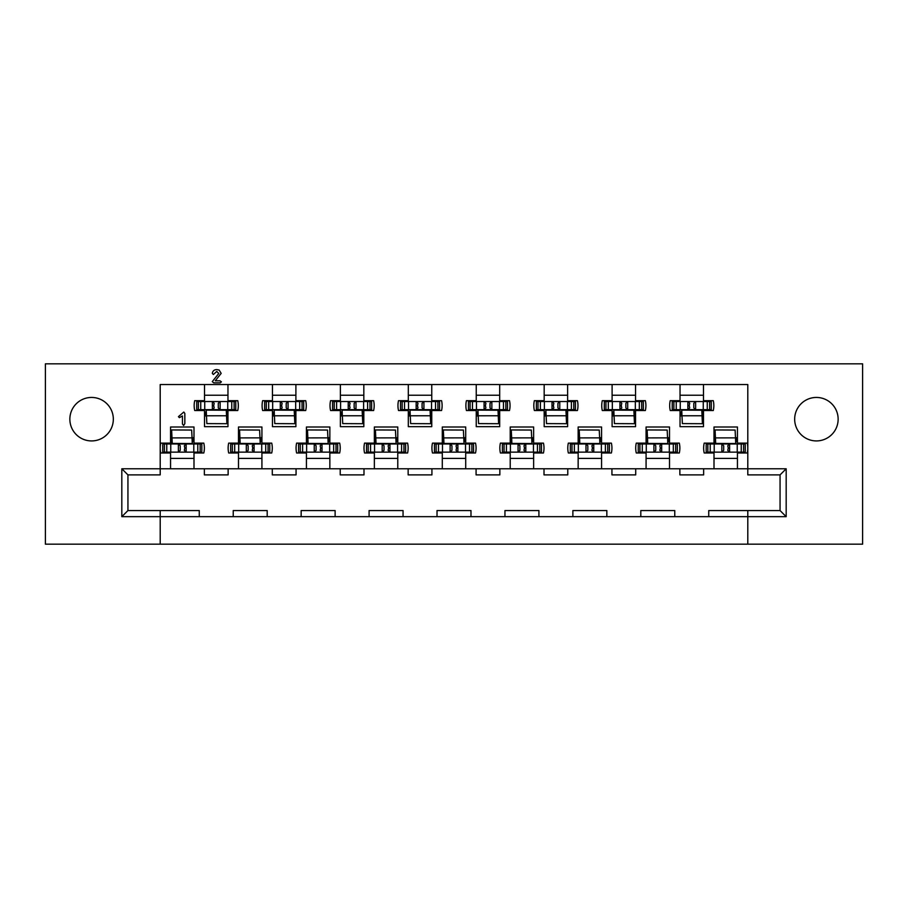 <?xml version="1.0" encoding="UTF-8"?>
<svg xmlns="http://www.w3.org/2000/svg" width="908" height="908" viewBox="0 0 908 908"><rect width="100%" height="100%" fill="white"/><g stroke="black" fill="none" stroke-linecap="round" stroke-linejoin="round"><path stroke-width="1.36" d="M816.405 440.925A21.735 21.735 0 0 1 794.67 419.19A21.735 21.735 0 0 1 816.405 397.443A21.735 21.735 0 0 1 838.141 419.19A21.735 21.735 0 0 1 816.405 440.925M91.595 440.925A21.735 21.735 0 0 1 69.859 419.19A21.735 21.735 0 0 1 91.595 397.443A21.735 21.735 0 0 1 113.33 419.19A21.735 21.735 0 0 1 91.595 440.925M363.824 384.538L363.824 400.678L373.631 400.678A22.076 22.076 0 0 1 373.631 410.529L363.824 410.529L363.824 426.658L340.386 426.658L340.386 410.529L330.58 410.529A22.076 22.076 0 0 1 330.58 400.678L340.386 400.678L340.386 384.538M431.754 384.538L431.754 400.678L441.56 400.678A22.076 22.076 0 0 1 441.56 410.529L431.754 410.529L431.754 426.658L408.316 426.658L408.316 410.529L398.51 410.529A22.076 22.076 0 0 1 398.51 400.678L408.316 400.678L408.316 384.538M499.684 384.538L499.684 400.678L509.49 400.678A22.076 22.076 0 0 1 509.49 410.529L499.684 410.529L499.684 426.658L476.246 426.658L476.246 410.529L466.44 410.529A22.076 22.076 0 0 1 466.44 400.678L476.246 400.678L476.246 384.538M567.614 384.538L567.614 400.678L577.42 400.678A22.076 22.076 0 0 1 577.42 410.529L567.614 410.529L567.614 426.658L544.176 426.658L544.176 410.529L534.369 410.529A22.076 22.076 0 0 1 534.369 400.678L544.176 400.678L544.176 384.538M635.543 384.538L635.543 400.678L645.35 400.678A22.076 22.076 0 0 1 645.35 410.529L635.543 410.529L635.543 426.658L612.106 426.658L612.106 410.529L602.299 410.529A22.076 22.076 0 0 1 602.299 400.678L612.106 400.678L612.106 384.538M703.473 384.538L703.473 400.678L713.279 400.678A22.076 22.076 0 0 1 713.279 410.529L703.473 410.529L703.473 426.658L680.035 426.658L680.035 410.529L670.24 410.529A22.076 22.076 0 0 1 670.24 400.678L680.035 400.678L680.035 384.538M295.894 384.538L295.894 400.678L305.701 400.678A22.076 22.076 0 0 1 305.701 410.529L295.894 410.529L295.894 426.658L272.457 426.658L272.457 410.529L262.65 410.529A22.076 22.076 0 0 1 262.65 400.678L272.457 400.678L272.457 384.538M227.965 384.538L227.965 400.678L237.76 400.678A22.076 22.076 0 0 1 237.76 410.529L227.965 410.529L227.965 426.658L204.527 426.658L204.527 410.529L194.721 410.529A22.076 22.076 0 0 1 194.721 400.678L204.527 400.678L204.527 384.538M296.065 468.778L296.065 474.884L272.286 474.884L272.286 468.778L306.427 468.778L306.427 452.979L296.621 452.979A22.076 22.076 0 0 1 296.621 443.127L306.427 443.127L306.427 426.998L329.854 426.998L329.854 443.127L339.66 443.127A22.076 22.076 0 0 1 339.66 452.979L329.854 452.979L329.854 468.778L363.995 468.778L363.995 474.884L340.216 474.884L340.216 468.778M363.995 468.778L374.357 468.778L374.357 452.979L364.551 452.979A22.076 22.076 0 0 1 364.551 443.127L374.357 443.127L374.357 426.998L397.783 426.998L397.783 443.127L407.59 443.127A22.076 22.076 0 0 1 407.59 452.979L397.783 452.979L397.783 468.778L431.924 468.778L431.924 474.884L408.146 474.884L408.146 468.778M431.924 468.778L442.287 468.778L442.287 452.979L432.48 452.979A22.076 22.076 0 0 1 432.48 443.127L442.287 443.127L442.287 426.998L465.713 426.998L465.713 443.127L475.52 443.127A22.076 22.076 0 0 1 475.52 452.979L465.713 452.979L465.713 468.778L499.854 468.778L499.854 474.884L476.076 474.884L476.076 468.778M499.854 468.778L510.217 468.778L510.217 452.979L500.41 452.979A22.076 22.076 0 0 1 500.41 443.127L510.217 443.127L510.217 426.998L533.643 426.998L533.643 443.127L543.449 443.127A22.076 22.076 0 0 1 543.449 452.979L533.643 452.979L533.643 468.778L567.784 468.778L567.784 474.884L544.005 474.884L544.005 468.778M567.784 468.778L578.146 468.778L578.146 452.979L568.34 452.979A22.076 22.076 0 0 1 568.34 443.127L578.146 443.127L578.146 426.998L601.573 426.998L601.573 443.127L611.379 443.127A22.076 22.076 0 0 1 611.379 452.979L601.573 452.979L601.573 468.778L635.714 468.778L635.714 474.884L611.935 474.884L611.935 468.778M635.714 468.778L646.076 468.778L646.076 452.979L636.27 452.979A22.076 22.076 0 0 1 636.27 443.127L646.076 443.127L646.076 426.998L669.514 426.998L669.514 443.127L679.309 443.127A22.076 22.076 0 0 1 679.309 452.979L669.514 452.979L669.514 468.778L703.643 468.778L703.643 474.884L679.865 474.884L679.865 468.778M703.643 468.778L714.006 468.778L714.006 452.979L704.199 452.979A22.076 22.076 0 0 1 704.199 443.127L714.006 443.127L714.006 426.998L737.444 426.998L737.444 443.127L747.239 443.127A22.076 22.076 0 0 1 747.239 452.979L737.444 452.979L737.444 468.778L747.795 468.778L747.795 384.538L160.205 384.538L160.205 468.778L170.556 468.778L170.556 452.979L160.761 452.979A22.076 22.076 0 0 1 160.761 443.127L170.556 443.127L170.556 426.998L193.994 426.998L193.994 443.127L203.801 443.127A22.076 22.076 0 0 1 203.801 452.979L193.994 452.979L193.994 468.778L238.486 468.778L238.486 452.979L228.691 452.979A22.076 22.076 0 0 1 228.691 443.127L238.486 443.127L238.486 426.998L261.924 426.998L261.924 443.127L271.73 443.127A22.076 22.076 0 0 1 271.73 452.979L261.924 452.979L261.924 468.778L272.286 468.778M160.205 510.557L199.261 510.557L199.261 516.663L121.82 516.663L121.82 468.778L160.205 468.778L160.205 474.884L127.937 474.884L127.937 510.557L160.205 510.557L160.205 544.176L45.4 544.176L45.4 363.824L862.6 363.824L862.6 544.176L747.795 544.176L747.795 516.663L708.739 516.663L708.739 510.557L780.063 510.557L780.063 474.884L747.795 474.884L747.795 468.778L786.18 468.778L786.18 516.663L747.795 516.663L747.795 510.557M160.205 544.176L747.795 544.176M437.02 510.557L470.98 510.557L470.98 516.663L437.02 516.663L437.02 510.557M369.091 510.557L403.05 510.557L403.05 516.663L369.091 516.663L369.091 510.557M301.161 510.557L335.12 510.557L335.12 516.663L301.161 516.663L301.161 510.557M504.95 510.557L538.909 510.557L538.909 516.663L504.95 516.663L504.95 510.557M572.88 510.557L606.839 510.557L606.839 516.663L572.88 516.663L572.88 510.557M640.81 510.557L674.769 510.557L674.769 516.663L640.81 516.663L640.81 510.557M233.231 510.557L267.19 510.557L267.19 516.663L233.231 516.663L233.231 510.557M228.135 468.778L228.135 474.884L204.357 474.884L204.357 468.778M170.556 468.778L193.994 468.778M238.486 468.778L261.924 468.778M714.006 468.778L737.444 468.778M646.076 468.778L669.514 468.778M578.146 468.778L601.573 468.778M510.217 468.778L533.643 468.778M442.287 468.778L465.713 468.778M374.357 468.778L397.783 468.778M306.427 468.778L329.854 468.778M680.035 415.955L682.067 415.955M702.44 415.955L703.473 415.955M612.106 415.955L614.126 415.955M634.51 415.955L635.543 415.955M544.176 415.955L546.196 415.955M566.581 415.955L567.614 415.955M476.246 415.955L478.266 415.955M498.651 415.955L499.684 415.955M408.316 415.955L410.337 415.955M430.721 415.955L431.754 415.955M340.386 415.955L342.407 415.955M362.791 415.955L363.824 415.955M272.457 415.955L274.477 415.955M294.862 415.955L295.894 415.955M204.527 415.955L206.547 415.955M226.932 415.955L227.965 415.955M714.006 458.415L737.444 458.415M646.076 458.415L669.514 458.415M578.146 458.415L601.573 458.415M510.217 458.415L533.643 458.415M442.287 458.415L465.713 458.415M374.357 458.415L397.783 458.415M306.427 458.415L329.854 458.415M238.486 458.415L261.924 458.415M170.556 458.415L193.994 458.415M193.994 437.701L191.974 437.701M171.589 437.701L170.556 437.701M261.924 437.701L259.904 437.701M239.519 437.701L238.486 437.701M737.444 437.701L735.412 437.701M715.039 437.701L714.006 437.701M669.514 437.701L667.482 437.701M647.109 437.701L646.076 437.701M601.573 437.701L599.552 437.701M579.179 437.701L578.146 437.701M533.643 437.701L531.623 437.701M511.249 437.701L510.217 437.701M465.713 437.701L463.693 437.701M443.32 437.701L442.287 437.701M397.783 437.701L395.763 437.701M375.39 437.701L374.357 437.701M329.854 437.701L327.833 437.701M307.449 437.701L306.427 437.701M227.965 395.241L204.527 395.241M295.894 395.241L272.457 395.241M703.473 395.241L680.035 395.241M635.543 395.241L612.106 395.241M567.614 395.241L544.176 395.241M499.684 395.241L476.246 395.241M431.754 395.241L408.316 395.241M363.824 395.241L340.386 395.241M674.769 516.663L708.739 516.663M606.839 516.663L640.81 516.663M538.909 516.663L572.88 516.663M470.98 516.663L504.95 516.663M403.05 516.663L437.02 516.663M335.12 516.663L369.091 516.663M267.19 516.663L301.161 516.663M199.261 516.663L233.231 516.663M786.18 516.663L780.063 510.557M127.937 510.557L121.82 516.663M780.063 474.884L786.18 468.778M121.82 468.778L127.937 474.884M183.632 425.466L182.451 424.036L182.451 415.955L179.387 417.657L178.433 416.659L183.813 412.05L184.835 413.435L184.835 423.673L183.632 425.466M215.729 380.214L215.287 380.804L219.963 380.804L221.393 381.837L220.258 382.847L213.709 382.847L212.279 381.632L218.794 373.46L216.751 371.463L213.357 374.493L212.313 373.381C212.722 370.895 214.22 369.635 216.808 369.601L219.134 370.033L221.166 373.381L215.729 380.214M184.823 448.053L184.313 445.76L186.095 443.978L162.748 443.978L162.748 452.127L186.095 452.127L184.313 450.357L184.823 448.053M200.282 443.978L200.282 443.127M192.269 442.639A2.713 2.713 0 0 0 192.644 441.265L192.644 437.701M200.157 443.978L200.157 452.127L201.814 452.127L201.814 443.978L186.095 443.978M200.157 452.127L186.095 452.127M164.28 443.978L164.28 443.127M178.467 443.978L180.238 445.76L180.238 450.357L178.467 452.127M193.79 443.978L193.79 452.127M170.772 443.978L170.772 452.127M171.794 443.978L171.623 429.949L191.667 430.051L192.053 437.872L171.998 437.894L171.623 429.949M172.259 443.978L172.009 437.883M192.303 443.978L192.053 437.872M172.248 443.422L192.28 443.547M213.698 405.604L214.209 407.896L212.427 409.678L235.774 409.678L235.774 401.529L212.427 401.529L214.209 403.3L213.698 405.604M198.239 409.678L198.239 410.529M206.264 411.018A2.713 2.713 0 0 0 205.889 412.391L205.889 415.955M198.364 409.678L198.364 401.529L196.718 401.529L196.718 409.678L212.427 409.678M198.364 401.529L212.427 401.529M234.241 409.678L234.241 410.529M220.065 409.678L218.283 407.896L218.283 403.3L220.065 401.529M204.731 409.678L204.731 401.529M227.749 409.678L227.749 401.529M226.728 409.678L226.898 423.707L206.854 423.605L206.479 415.785L226.535 415.762M226.262 409.678L226.898 423.707M206.23 409.678L206.479 415.785M226.285 410.234L206.241 410.11M252.753 448.053L252.242 445.76L254.024 443.978L230.677 443.978L230.677 452.127L254.024 452.127L252.242 450.357L252.753 448.053M268.212 443.978L268.212 443.127M260.199 442.639A2.713 2.713 0 0 0 260.573 441.265L260.573 437.701M268.087 443.978L268.087 452.127L269.744 452.127L269.744 443.978L254.024 443.978M268.087 452.127L254.024 452.127M232.21 443.978L232.21 443.127M246.397 443.978L248.168 445.76L248.168 450.357L246.397 452.127M261.72 443.978L261.72 452.127M238.702 443.978L238.702 452.127M239.723 443.978L239.553 429.949L259.597 430.051L259.983 437.872L239.928 437.894L239.553 429.949M240.189 443.978L239.939 437.883M260.233 443.978L259.983 437.872M240.177 443.422L260.21 443.547M281.628 405.604L282.138 407.896L280.356 409.678L303.703 409.678L303.703 401.529L280.356 401.529L282.138 403.3L281.628 405.604M266.169 409.678L266.169 410.529M274.193 411.018A2.713 2.713 0 0 0 273.819 412.391L273.819 415.955M266.294 409.678L266.294 401.529L264.648 401.529L264.648 409.678L280.356 409.678M266.294 401.529L280.356 401.529M302.171 409.678L302.171 410.529M287.995 409.678L286.213 407.896L286.213 403.3L287.995 401.529M272.661 409.678L272.661 401.529M295.679 409.678L295.679 401.529M294.657 409.678L294.828 423.707L274.784 423.605L274.409 415.785L294.464 415.762M294.192 409.678L294.828 423.707M274.159 409.678L274.409 415.785M294.215 410.234L274.171 410.11M320.683 448.053L320.172 445.76L321.954 443.978L298.607 443.978L298.607 452.127L321.954 452.127L320.172 450.357L320.683 448.053M336.142 443.978L336.142 443.127M328.129 442.639A2.713 2.713 0 0 0 328.503 441.265L328.503 437.701M336.017 443.978L336.017 452.127L337.674 452.127L337.674 443.978L321.954 443.978M336.017 452.127L321.954 452.127M300.139 443.978L300.139 443.127M314.327 443.978L316.098 445.76L316.098 450.357L314.327 452.127M329.649 443.978L329.649 452.127M306.632 443.978L306.632 452.127M307.653 443.978L307.483 429.949L327.527 430.051L327.913 437.872L307.857 437.894L307.483 429.949M308.118 443.978L307.869 437.883M328.163 443.978L327.913 437.872M308.107 443.422L328.14 443.547M349.557 405.604L350.068 407.896L348.286 409.678L371.633 409.678L371.633 401.529L348.286 401.529L350.068 403.3L349.557 405.604M334.099 409.678L334.099 410.529M342.123 411.018A2.713 2.713 0 0 0 341.749 412.391L341.749 415.955M334.223 409.678L334.223 401.529L332.578 401.529L332.578 409.678L348.286 409.678M334.223 401.529L348.286 401.529M370.101 409.678L370.101 410.529M355.925 409.678L354.143 407.896L354.143 403.3L355.925 401.529M340.591 409.678L340.591 401.529M363.62 409.678L363.62 401.529M362.587 409.678L362.757 423.707L342.725 423.605L342.339 415.785L362.394 415.762M362.122 409.678L362.757 423.707M342.089 409.678L342.339 415.785M362.144 410.234L342.1 410.11M388.613 448.053L388.113 445.76L389.884 443.978L366.537 443.978L366.537 452.127L389.884 452.127L388.113 450.357L388.613 448.053M404.071 443.978L404.071 443.127M396.058 442.639A2.713 2.713 0 0 0 396.433 441.265L396.433 437.701M403.946 443.978L403.946 452.127L405.604 452.127L405.604 443.978L389.884 443.978M403.946 452.127L389.884 452.127M368.069 443.978L368.069 443.127M382.257 443.978L384.027 445.76L384.027 450.357L382.257 452.127M397.579 443.978L397.579 452.127M374.561 443.978L374.561 452.127M375.583 443.978L375.413 429.949L395.457 430.051L395.843 437.872L375.787 437.894L375.413 429.949M376.048 443.978L375.799 437.883M396.092 443.978L395.843 437.872M376.037 443.422L396.07 443.547M417.487 405.604L417.998 407.896L416.216 409.678L439.563 409.678L439.563 401.529L416.216 401.529L417.998 403.3L417.487 405.604M402.028 409.678L402.028 410.529M410.053 411.018A2.713 2.713 0 0 0 409.678 412.391L409.678 415.955M402.153 409.678L402.153 401.529L400.507 401.529L400.507 409.678L416.216 409.678M402.153 401.529L416.216 401.529M438.042 409.678L438.042 410.529M423.854 409.678L422.072 407.896L422.072 403.3L423.854 401.529M408.521 409.678L408.521 401.529M431.55 409.678L431.55 401.529M430.517 409.678L430.687 423.707L410.654 423.605L410.268 415.785L430.324 415.762M430.051 409.678L430.687 423.707M410.019 409.678L410.268 415.785M430.074 410.234L410.03 410.11M456.542 448.053L456.043 445.76L457.814 443.978L434.467 443.978L434.467 452.127L457.814 452.127L456.043 450.357L456.542 448.053M472.001 443.978L472.001 443.127M463.988 442.639A2.713 2.713 0 0 0 464.363 441.265L464.363 437.701M471.876 443.978L471.876 452.127L473.533 452.127L473.533 443.978L457.814 443.978M471.876 452.127L457.814 452.127M435.999 443.978L435.999 443.127M450.186 443.978L451.957 445.76L451.957 450.357L450.186 452.127M465.509 443.978L465.509 452.127M442.491 443.978L442.491 452.127M443.513 443.978L443.342 429.949L463.386 430.051L463.772 437.872L443.717 437.894L443.342 429.949M443.978 443.978L443.728 437.883M464.022 443.978L463.772 437.872M443.967 443.422L463.999 443.547M485.417 405.604L485.928 407.896L484.146 409.678L507.493 409.678L507.493 401.529L484.146 401.529L485.928 403.3L485.417 405.604M469.958 409.678L469.958 410.529M477.983 411.018A2.713 2.713 0 0 0 477.608 412.391L477.608 415.955M470.083 409.678L470.083 401.529L468.437 401.529L468.437 409.678L484.146 409.678M470.083 401.529L484.146 401.529M505.972 409.678L505.972 410.529M491.784 409.678L490.002 407.896L490.002 403.3L491.784 401.529M476.45 409.678L476.45 401.529M499.479 409.678L499.479 401.529M498.447 409.678L498.617 423.707L478.584 423.605L478.198 415.785L498.254 415.762M497.981 409.678L498.617 423.707M477.949 409.678L478.198 415.785M498.004 410.234L477.96 410.11M524.472 448.053L523.973 445.76L525.743 443.978L502.396 443.978L502.396 452.127L525.743 452.127L523.973 450.357L524.472 448.053M539.931 443.978L539.931 443.127M531.918 442.639A2.713 2.713 0 0 0 532.292 441.265L532.292 437.701M539.806 443.978L539.806 452.127L541.463 452.127L541.463 443.978L525.743 443.978M539.806 452.127L525.743 452.127M503.929 443.978L503.929 443.127M518.116 443.978L519.887 445.76L519.887 450.357L518.116 452.127M533.439 443.978L533.439 452.127M510.421 443.978L510.421 452.127M511.442 443.978L511.272 429.949L531.316 430.051L531.702 437.872L511.647 437.894L511.272 429.949M511.908 443.978L511.658 437.883M531.952 443.978L531.702 437.872M511.896 443.422L531.929 443.547M553.347 405.604L553.857 407.896L552.075 409.678L575.422 409.678L575.422 401.529L552.075 401.529L553.857 403.3L553.347 405.604M537.899 409.678L537.899 410.529M545.912 411.018A2.713 2.713 0 0 0 545.538 412.391L545.538 415.955M538.013 409.678L538.013 401.529L536.367 401.529L536.367 409.678L552.075 409.678M538.013 401.529L552.075 401.529M573.901 409.678L573.901 410.529M559.714 409.678L557.932 407.896L557.932 403.3L559.714 401.529M544.38 409.678L544.38 401.529M567.409 409.678L567.409 401.529M566.376 409.678L566.547 423.707L546.514 423.605L546.128 415.785L566.183 415.762M565.911 409.678L566.547 423.707M545.878 409.678L546.128 415.785M565.934 410.234L545.89 410.11M592.413 448.053L591.903 445.76L593.673 443.978L570.326 443.978L570.326 452.127L593.673 452.127L591.903 450.357L592.413 448.053M607.861 443.978L607.861 443.127M599.847 442.639A2.713 2.713 0 0 0 600.222 441.265L600.222 437.701M607.736 443.978L607.736 452.127L609.393 452.127L609.393 443.978L593.673 443.978M607.736 452.127L593.673 452.127M571.858 443.978L571.858 443.127M586.046 443.978L587.828 445.76L587.828 450.357L586.046 452.127M601.368 443.978L601.368 452.127M578.351 443.978L578.351 452.127M579.372 443.978L579.202 429.949L599.246 430.051L599.632 437.872L579.576 437.894L579.202 429.949M579.837 443.978L579.588 437.883M599.882 443.978L599.632 437.872M579.826 443.422L599.859 443.547M621.276 405.604L621.787 407.896L620.005 409.678L643.352 409.678L643.352 401.529L620.005 401.529L621.787 403.3L621.276 405.604M605.829 409.678L605.829 410.529M613.842 411.018A2.713 2.713 0 0 0 613.467 412.391L613.467 415.955M605.942 409.678L605.942 401.529L604.297 401.529L604.297 409.678L620.005 409.678M605.942 401.529L620.005 401.529M641.831 409.678L641.831 410.529M627.644 409.678L625.862 407.896L625.862 403.3L627.644 401.529M612.321 409.678L612.321 401.529M635.339 409.678L635.339 401.529M634.317 409.678L634.476 423.707L614.444 423.605L614.058 415.785L634.113 415.762M633.841 409.678L634.476 423.707M613.808 409.678L614.058 415.785M633.863 410.234L613.819 410.11M660.343 448.053L659.832 445.76L661.603 443.978L638.256 443.978L638.256 452.127L661.603 452.127L659.832 450.357L660.343 448.053M675.79 443.978L675.79 443.127M667.777 442.639A2.713 2.713 0 0 0 668.152 441.265L668.152 437.701M675.665 443.978L675.665 452.127L677.323 452.127L677.323 443.978L661.603 443.978M675.665 452.127L661.603 452.127M639.788 443.978L639.788 443.127M653.976 443.978L655.758 445.76L655.758 450.357L653.976 452.127M669.298 443.978L669.298 452.127M646.28 443.978L646.28 452.127M647.302 443.978L647.132 429.949L667.176 430.051L667.562 437.872L647.506 437.894L647.132 429.949M647.767 443.978L647.518 437.883M667.811 443.978L667.562 437.872M647.756 443.422L667.789 443.547M689.206 405.604L689.717 407.896L687.935 409.678L711.282 409.678L711.282 401.529L687.935 401.529L689.717 403.3L689.206 405.604M673.759 409.678L673.759 410.529M681.772 411.018A2.713 2.713 0 0 0 681.397 412.391L681.397 415.955M673.884 409.678L673.884 401.529L672.226 401.529L672.226 409.678L687.935 409.678M673.884 401.529L687.935 401.529M709.761 409.678L709.761 410.529M695.573 409.678L693.791 407.896L693.791 403.3L695.573 401.529M680.251 409.678L680.251 401.529M703.269 409.678L703.269 401.529M702.247 409.678L702.406 423.707L682.373 423.605L681.987 415.785L702.043 415.762M701.77 409.678L702.406 423.707M681.738 409.678L681.987 415.785M701.793 410.234L681.749 410.11M728.273 448.053L727.762 445.76L729.533 443.978L706.186 443.978L706.186 452.127L729.533 452.127L727.762 450.357L728.273 448.053M743.72 443.978L743.72 443.127M735.707 442.639A2.713 2.713 0 0 0 736.082 441.265L736.082 437.701M743.595 443.978L743.595 452.127L745.252 452.127L745.252 443.978L729.533 443.978M743.595 452.127L729.533 452.127M707.718 443.978L707.718 443.127M721.905 443.978L723.687 445.76L723.687 450.357L721.905 452.127M737.228 443.978L737.228 452.127M714.21 443.978L714.21 452.127M715.232 443.978L715.073 429.949L735.105 430.051L735.491 437.872L715.436 437.894L715.073 429.949M715.697 443.978L715.447 437.883M735.741 443.978L735.491 437.872M715.686 443.422L735.718 443.547M178.388 443.978L178.388 452.127M186.163 443.978L186.163 452.127M197.785 443.978L197.785 452.127M164.405 443.978L164.405 452.127M166.766 443.978L166.766 452.127M220.133 409.678L220.133 401.529M212.358 409.678L212.358 401.529M200.736 409.678L200.736 401.529M234.116 409.678L234.116 401.529M231.756 409.678L231.756 401.529M246.318 443.978L246.318 452.127M254.092 443.978L254.092 452.127M265.715 443.978L265.715 452.127M232.334 443.978L232.334 452.127M234.695 443.978L234.695 452.127M288.063 409.678L288.063 401.529M280.288 409.678L280.288 401.529M268.666 409.678L268.666 401.529M302.058 409.678L302.058 401.529M299.685 409.678L299.685 401.529M314.247 443.978L314.247 452.127M322.022 443.978L322.022 452.127M333.645 443.978L333.645 452.127M300.264 443.978L300.264 452.127M302.625 443.978L302.625 452.127M355.993 409.678L355.993 401.529M348.218 409.678L348.218 401.529M336.596 409.678L336.596 401.529M369.987 409.678L369.987 401.529M367.615 409.678L367.615 401.529M382.189 443.978L382.189 452.127M389.952 443.978L389.952 452.127M401.574 443.978L401.574 452.127M368.194 443.978L368.194 452.127M370.566 443.978L370.566 452.127M423.923 409.678L423.923 401.529M416.148 409.678L416.148 401.529M404.525 409.678L404.525 401.529M437.917 409.678L437.917 401.529M435.545 409.678L435.545 401.529M450.118 443.978L450.118 452.127M457.882 443.978L457.882 452.127M469.504 443.978L469.504 452.127M436.124 443.978L436.124 452.127M438.496 443.978L438.496 452.127M491.852 409.678L491.852 401.529M484.077 409.678L484.077 401.529M472.455 409.678L472.455 401.529M505.847 409.678L505.847 401.529M503.475 409.678L503.475 401.529M518.048 443.978L518.048 452.127M525.811 443.978L525.811 452.127M537.434 443.978L537.434 452.127M504.054 443.978L504.054 452.127M506.426 443.978L506.426 452.127M559.782 409.678L559.782 401.529M552.007 409.678L552.007 401.529M540.385 409.678L540.385 401.529M573.777 409.678L573.777 401.529M571.404 409.678L571.404 401.529M585.978 443.978L585.978 452.127M593.753 443.978L593.753 452.127M605.375 443.978L605.375 452.127M571.983 443.978L571.983 452.127M574.355 443.978L574.355 452.127M627.712 409.678L627.712 401.529M619.937 409.678L619.937 401.529M608.315 409.678L608.315 401.529M641.706 409.678L641.706 401.529M639.334 409.678L639.334 401.529M653.908 443.978L653.908 452.127M661.682 443.978L661.682 452.127M673.305 443.978L673.305 452.127M639.913 443.978L639.913 452.127M642.285 443.978L642.285 452.127M695.641 409.678L695.641 401.529M687.867 409.678L687.867 401.529M676.244 409.678L676.244 401.529M709.636 409.678L709.636 401.529M707.264 409.678L707.264 401.529M721.837 443.978L721.837 452.127M729.612 443.978L729.612 452.127M741.234 443.978L741.234 452.127M707.843 443.978L707.843 452.127M710.215 443.978L710.215 452.127"/></g></svg>
